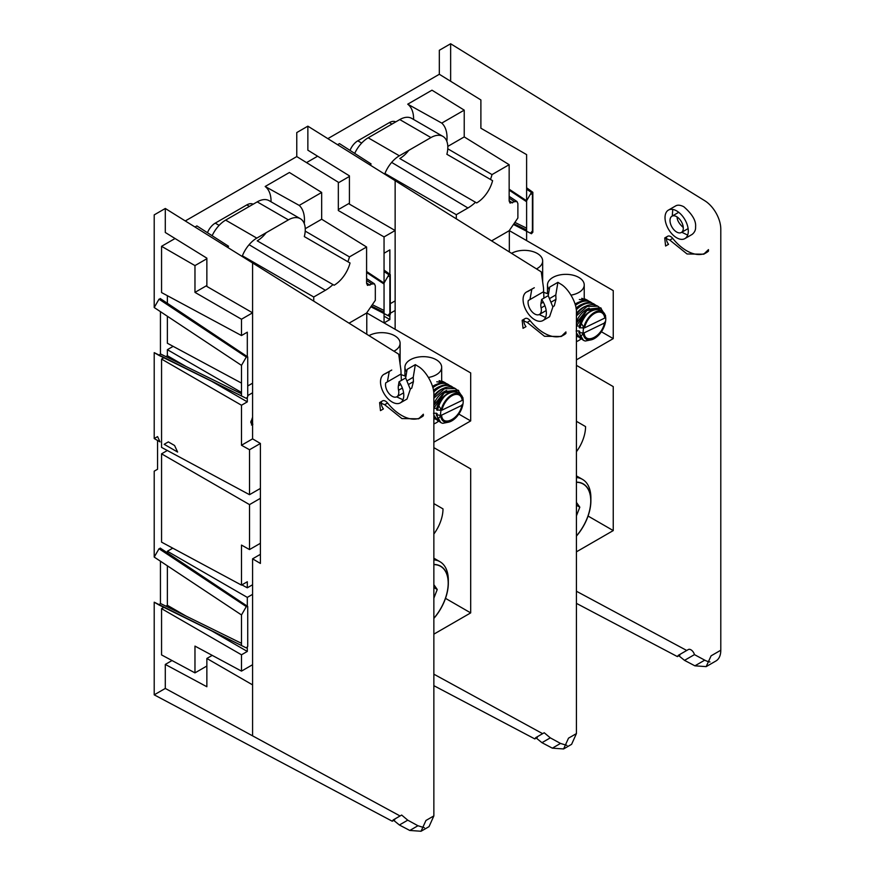 <?xml version="1.0" encoding="UTF-8"?>
<svg xmlns="http://www.w3.org/2000/svg" width="875" height="875" viewBox="0 0 875 875"><rect width="100%" height="100%" fill="white"/><g stroke="black" fill="none" stroke-linecap="round" stroke-linejoin="round"><path stroke-width="1.31" d="M384.847 173.72A23.866 13.781 -60 0 1 399.361 155.805L368.189 137.802L399.777 119.569L430.948 137.572A23.866 13.781 -60 0 1 442.881 136.38A23.866 13.781 -60 0 1 446.873 154.284L492.603 180.677A23.866 13.781 120 0 1 476.667 202.934L399.777 158.539A23.866 13.781 120 0 0 408.745 150.391M399.361 155.805L430.948 137.572M395.139 310.472L390.283 313.283M389.867 315.602L389.867 319.561L384.07 322.919L384.048 312.287L371.733 306.228M543.922 298.134L543.473 287.722L541.275 271.884L307.858 126.164L307.858 150.183L349.42 175.853L349.42 204.127L395.139 230.519L384.048 236.917L338.33 210.525L338.33 182.252L296.767 156.581L185.391 220.883M384.048 253.236L389.867 249.878L389.867 273.941M390.283 303.68L395.139 300.88M370.606 164.927A35.077 20.256 -60 0 1 371.077 163.92L369.994 164.544M349.42 176.433L338.33 182.831M338.33 209.606L349.42 203.197M447.781 148.794L492.012 174.595L509.152 164.697L464.231 136.916L464.231 110.141L441.777 123.102A35.077 20.256 -60 0 1 446.841 141.312M447.803 146.398L464.231 136.916M509.152 198.133L514.566 201.698L510.048 203.077L509.152 200.977L509.152 164.697M492.012 174.595A36.203 20.902 -60 0 1 490.47 179.452M475.519 202.267A36.203 20.902 -60 0 1 467.939 207.977L456.302 214.692L456.302 218.498M509.152 230.738L517.88 218.006L517.88 203.612L516.983 201.513L514.566 201.698M368.189 137.802A23.866 13.781 120 0 0 354.681 153.409M442.881 136.38L411.709 118.387A23.866 13.781 120 0 0 399.777 119.569M509.152 190.148L526.608 201.731L526.608 154.613L480.889 128.22L480.889 99.947L439.327 74.277L327.95 138.578M384.048 316.203L389.867 319.561M306.534 162.608L317.625 156.209M337.717 144.605L339.456 143.609L371.077 163.92M456.302 214.692L384.945 173.491M441.777 123.102L407.728 104.18L431.977 90.191L464.231 110.141M413.613 119.492A34.267 19.786 120 0 0 407.728 104.18M350.022 150.413A12.819 7.394 -60 0 1 357.798 140.831L389.386 122.598A12.819 7.394 -60 0 1 395.719 121.909M514.292 223.923L526.608 229.983L526.608 240.603M531.016 194.108L532.427 193.966L532.427 231.022L531.016 232.52M720.792 650.223L711.091 655.834L706.169 666.619L715.925 660.986A23.516 13.573 -120 0 0 720.792 650.223L720.792 229.163A23.516 13.573 -120 0 0 704.747 200.714L450.636 43.75L439.327 50.28L439.327 74.277M543.298 302.181L540.936 303.548L541.625 299.458A16.461 9.505 60 0 1 542.948 320.545L549.577 316.717L552.869 306.961L548.231 295.641L549.686 287.077L557.9 282.33L555.8 294.963L555.986 299.327L554.302 305.845L552.825 306.698M540.936 303.548A11.758 6.792 -120 0 0 541.122 307.912A9.406 5.425 60 0 1 539.416 314.442A9.406 5.425 60 0 1 531.355 310.986A9.406 5.425 60 0 1 528.314 300.519L543.298 291.878M395.139 180.075L395.139 329.306M366.592 271.502L384.048 283.073L388.861 274.728L390.283 274.597L390.283 314.53L388.861 316.028L370.836 306.753M384.048 270.08L390.283 274.597M307.858 126.164L296.767 132.573L296.767 156.581M542.948 320.545A16.461 9.505 60 0 1 526.488 311.041A16.461 9.505 60 0 1 526.488 292.042A16.461 9.505 60 0 1 527.811 291.495L534.308 287.744L526.488 292.042M563.609 748.945L571.594 744.33L576.417 733.6L568.52 738.15L563.609 748.945L552.344 748.158L560.514 743.433L550.309 737.855L544.217 732.747L535.762 737.636L534.811 738.916L537.348 737.45M560.514 743.433L566.934 745.402M557.9 282.33L560.514 283.97C568.509 288.203 577.095 303.603 576.417 312.495L576.417 733.6M542.642 733.666L433.858 674.177M561.137 336.514L563.763 335.005A39.386 22.739 -120 0 0 565.917 333.441L565.917 331.92L561.137 336.514L544.48 336.273L527.231 322.394L530.141 320.698A5.873 3.391 -120 0 0 525.131 318.566L522.167 320.283L523.031 328.322L525.984 326.616A5.873 3.391 -120 0 1 524.048 320.108M530.141 320.698A39.386 22.739 -120 0 0 562.406 335.683M552.344 748.158L541.953 742.678L550.309 737.855M541.953 742.678L535.762 737.636M534.811 738.916L433.858 685.672M384.048 313.25L384.048 283.073M531.825 289.177L529.944 299.578M539.197 314.552L545.552 317.45M541.625 299.458L548.231 295.641M527.231 322.394L522.167 320.283M536.506 268.887A18.364 10.609 0 0 0 542.664 260.958A18.364 10.609 0 0 0 531.541 251.213A18.364 10.609 0 0 0 511.645 253.269M605.763 318.938A15.991 9.231 120 0 0 602.448 311.609A15.991 9.231 120 0 0 586.469 320.841A15.991 9.231 120 0 0 586.469 339.303A15.991 9.231 120 0 0 598.784 335.027A15.991 9.231 120 0 0 605.763 318.938M548.483 294.208A18.364 10.609 0 0 0 543.189 292.283M571.036 295.127A18.364 10.609 0 0 0 584.237 284.955A18.364 10.609 0 0 0 565.863 274.345A18.364 10.609 0 0 0 547.498 284.955A18.364 10.609 0 0 0 549.27 289.505M581.087 338.887A18.364 10.609 180 0 1 576.417 341.622M576.417 535.948A36.739 21.208 120 0 0 590.756 500.85A36.739 21.208 120 0 0 583.155 484.028A36.739 21.208 120 0 0 576.417 482.311M576.417 451.741A29.389 16.964 120 0 0 585.561 426.584L576.417 421.302M576.417 365.345L613.244 386.608L613.244 530.578L588.066 516.042M509.338 251.814L509.338 230.628L613.244 290.62L613.244 338.614L601.398 331.767M509.338 230.628L491.761 240.778M576.417 359.866L613.244 338.614M576.417 551.841L613.244 530.578M576.417 502.359L579.808 507.172L576.417 505.225M579.808 507.172L576.417 515.9M576.417 482.147A36.914 21.317 -60 0 1 590.888 500.784A36.914 21.317 -60 0 1 576.417 536.113M576.417 477.542A40.436 23.352 -60 0 1 582.509 479.391A40.436 23.352 -60 0 1 590.888 497.897L590.888 500.784M605.544 315.492A18.342 10.588 -60 0 1 605.566 315.744L600.458 307.748L587.092 309.378L576.417 323.083M604.428 323.039L584.161 332.85C584.85 345.023 602 336.722 604.428 323.039L604.734 322.153M591.237 339.828L585.375 341.009A18.342 10.588 -60 0 1 583.472 340.298A18.342 10.588 -60 0 1 580.486 336.645L582.728 334.217L582.52 332.927L578.856 332.577L579.786 331.461L579.042 330.914L576.089 330.98M580.486 336.645L579.556 332.981M583.352 340.222L578.856 332.577M579.239 332.117A16.22 10.62 -53.5 0 1 579.042 330.914M581.952 339.238L580.519 338.581L576.417 332.905M602.645 311.73C600.119 308.164 592.43 309.05 587.191 313.972C582.969 317.997 580.3 322.536 579.195 327.6L582.859 327.95L583.253 326.386L581.372 323.509L579.895 328.005M587.191 313.972A18.342 10.588 120 0 0 581.372 323.509M604.756 318.062A14.667 8.466 -60 0 0 595.295 313.031A14.667 8.466 -60 0 0 584.5 327.873L604.756 318.062L605.073 317.177M601.234 308.197L586.819 310.592L576.428 326.003L579.578 326.08M579.381 325.938A16.22 10.62 -53.5 0 1 599.616 309.859M576.417 334.48L580.519 338.581M576.417 322.109A16.22 10.62 -53.5 0 1 589.192 308.197M580.595 337.717L576.417 336.219M576.417 315.897L587.005 306.48L597.767 306.195L599.014 307.081M576.417 314.344C583.275 305.802 590.133 302.936 596.991 305.747L597.767 306.195M576.417 313.523A16.22 10.62 -53.5 0 1 585.725 306.206M576.264 309.739C582.783 303.516 588.798 301.667 594.311 304.194L595.558 305.091M576.111 308.623C582.422 302.87 588.219 301.241 593.523 303.745L594.311 304.194M576.034 308.12A16.22 10.62 -53.5 0 1 582.258 304.205M575.433 305.353C581.23 301.022 586.359 299.961 590.844 302.192L592.091 303.089M575.17 304.445C580.77 300.442 585.725 299.545 590.067 301.744L590.844 302.192M575.083 304.128A16.22 10.62 -53.5 0 1 578.802 302.203M579.337 299.502L587.377 300.202L588.634 301.087M587.377 300.202L584.959 299.02A18.342 10.588 120 0 0 584.478 298.9L584.369 298.878M581.7 298.331L582.936 298.692M677.141 216.967C677.042 220.161 679.087 223.683 683.288 227.544M676.659 216.672A9.406 5.425 60 0 1 682.795 224.952A9.406 5.425 60 0 1 681.363 232.488A9.406 5.425 60 0 1 671.956 227.062A9.406 5.425 60 0 1 671.956 216.202A9.406 5.425 60 0 1 676.659 216.672M703.697 254.209L706.322 252.689A39.386 22.739 -120 0 0 708.477 251.136L708.477 249.616L703.697 254.209L687.039 253.969L669.791 240.078L672.711 238.394A5.873 3.391 -120 0 0 667.691 236.261L664.727 237.967L665.602 246.017L668.555 244.311A5.873 3.391 -120 0 1 666.608 237.803M672.711 238.394A39.386 22.739 -120 0 0 704.966 253.378M676.659 210.908A16.461 9.505 60 0 1 687.411 225.411A16.461 9.505 60 0 1 684.884 238.602A16.461 9.505 60 0 1 668.423 229.097A16.461 9.505 60 0 1 668.423 210.098A16.461 9.505 60 0 1 676.659 210.908M513.395 224.438L531.453 233.734L532.842 232.225L532.842 192.292L531.431 192.423L526.608 200.769L509.152 189.197M526.608 187.775L532.842 192.292M526.608 230.945L526.608 200.769M669.791 240.078L664.727 237.967M684.884 238.602L692.136 234.412C694.673 232.334 695.822 229.819 695.57 226.866C696.237 220.883 692.333 214.189 683.834 206.762C680.389 204.98 677.622 204.717 675.533 205.986L668.423 210.098M672.766 209.431L672.273 216.016M681.767 232.258L687.663 235.08M706.169 666.619L694.903 665.831L684.513 660.362L694.455 654.62L704.747 660.155A23.516 13.573 -120 0 0 710.019 661.97M679.897 655.134L677.381 656.589L678.322 655.331L684.513 660.362M677.381 656.589L576.417 603.356M678.322 655.331L688.308 649.556A5.294 3.052 60 0 1 694.455 654.62M450.636 43.75L450.636 81.255M576.417 591.237L686.733 650.475M252.58 418.895L251.989 421.783L252.58 424.003M250.906 421.159L251.989 421.783M250.808 422.067L252.864 424.233M251.442 424.988L252.58 424.856M252.58 417.189L250.808 422.483L252.58 425.698M242.288 256.036A23.866 13.781 -60 0 1 256.802 238.109L225.63 220.117L257.217 201.873L288.389 219.877A23.866 13.781 -60 0 1 300.322 218.695A23.866 13.781 -60 0 1 304.314 236.589L350.033 262.992A23.866 13.781 120 0 1 334.108 285.239L257.217 240.844A23.866 13.781 120 0 0 266.175 232.695M256.802 238.109L288.389 219.877M260.4 498.323L249.517 504.613L249.517 549.566L241.489 545.081L241.489 585.113L247.308 581.755L247.308 587.803L252.58 584.752M249.517 549.566L260.4 543.288M401.362 380.439L400.914 370.027L398.716 354.189L165.298 208.48L165.298 232.488L206.861 258.158L206.861 286.431L252.58 312.823L252.58 438.856L241.489 445.255L249.517 449.739L260.4 443.461L260.4 563.434L252.58 558.841L260.4 554.323M249.517 449.739L249.517 494.692L260.4 488.414M247.308 397.906L247.308 401.877L241.489 405.234L241.489 445.255M252.58 392.788L247.723 395.588M252.58 664.716L241.489 671.114L194.972 646.1L194.972 672.875L206.861 666.017M252.58 594.355L247.308 597.395L247.308 605.817M247.308 647.478L247.308 651.438L241.489 654.795L241.489 671.114M252.58 262.391L252.58 312.823L241.489 319.233L241.489 335.552L247.308 332.183L247.308 356.245M247.723 385.984L252.58 383.184M228.036 247.231A35.077 20.256 -60 0 1 228.517 246.236L227.434 246.859M206.861 258.738L194.972 265.595L194.972 292.37L206.861 285.513M194.972 292.37L241.489 319.233M305.211 231.109L349.453 256.9L366.592 247.002L321.672 219.22L321.672 192.445L299.217 205.406A35.077 20.256 -60 0 1 304.281 223.628M305.244 228.703L321.672 219.22M366.592 280.438L371.995 284.003L367.489 285.392L366.592 283.281L366.592 247.002M349.453 256.9A36.203 20.902 -60 0 1 347.911 261.756M332.959 284.583A36.203 20.902 -60 0 1 325.38 290.281L313.742 296.997L313.742 300.814M366.592 313.042L375.32 300.322L375.32 285.928L374.423 283.817L371.995 284.003M225.63 220.117A23.866 13.781 120 0 0 212.122 235.714M300.322 218.695L269.15 200.692A23.866 13.781 120 0 0 257.217 201.873M212.22 655.375L206.861 658.47L206.861 686.744L165.298 664.431L172.025 660.537M252.58 558.841L252.58 684.873L206.861 658.47M168.339 441.897L174.573 445.495L177.614 452.058L164.183 444.303L168.339 441.897M241.489 585.113L161.558 542.139L161.558 453.83L167.333 450.494M161.558 453.83L249.517 504.613M247.308 587.803L241.883 584.883M165.889 356.595L167.377 355.731L167.377 349.683L173.152 346.347M167.377 355.731L186.058 366.505M211.75 381.347L247.308 401.877M241.489 392.47L167.377 349.683M249.517 494.692L161.558 447.398L161.558 359.089L163.833 357.777M241.489 405.234L161.558 359.089M165.889 606.156L167.377 605.292L167.377 565.819M167.377 552.825L167.377 551.25L172.758 548.155M167.377 605.292L186.058 616.077M211.75 630.908L247.308 651.438M247.308 597.395L167.377 551.25M194.972 672.875L161.558 654.916L161.558 608.65L163.833 607.348M241.489 654.795L161.558 608.65M241.489 335.552L161.558 292.567L161.558 246.312L175.055 238.514M195.147 226.92L196.886 225.914L228.517 246.236M161.558 246.312L194.972 265.595M241.489 383.097L167.377 343.252L167.377 316.258M167.377 303.264L167.377 295.695M313.742 296.997L242.375 255.795M299.217 205.406L265.169 186.495L289.406 172.495L321.672 192.445M271.053 201.797A34.267 19.786 120 0 0 265.169 186.495M207.463 232.717A12.819 7.394 -60 0 1 215.239 223.136L246.827 204.903A12.819 7.394 -60 0 1 253.148 204.225M388.445 276.413L389.867 276.27L389.867 313.327L388.478 314.836M366.592 272.464L384.048 284.036L384.048 236.917M400.739 384.486L398.377 385.853L399.055 381.773A16.461 9.505 60 0 1 400.378 402.85L407.006 399.033L410.298 389.266L405.672 377.945L407.116 369.381L415.341 364.634L413.241 377.267L413.427 381.642L411.742 388.15L410.266 389.003M398.377 385.853A11.758 6.792 -120 0 0 398.552 390.217A9.406 5.425 60 0 1 396.856 396.747A9.406 5.425 60 0 1 388.795 393.291A9.406 5.425 60 0 1 385.755 382.834L400.728 374.183M252.58 438.856L260.4 443.461M160.442 561.214L160.442 603.477L159.02 604.975L154.208 602.197L154.208 694.837L165.298 688.439L165.298 664.431M165.298 688.439L400.072 815.97M157.566 440.475L157.566 469.241L154.208 471.177L154.208 557.08L241.489 614.95L246.302 606.605L247.723 606.462L247.723 646.406L246.302 647.905L154.208 602.197M160.212 548.078L247.723 606.462M154.208 557.08L159.02 548.745L160.442 548.603M159.042 604.986L246.323 647.916L159.064 604.997M154.208 438.539L157.566 436.603L160.027 441.897L154.208 438.539L154.208 352.636L159.02 355.414L160.442 353.916L241.489 393.772M165.298 208.48L154.208 214.878L154.208 307.519L241.489 365.378L246.302 357.044L247.723 356.902L247.723 396.834L246.302 398.333L154.208 352.636M160.212 298.517L247.723 356.902M154.208 307.519L159.02 299.173L160.442 299.042M160.442 311.653L160.442 353.916M159.064 355.436L246.302 398.333L159.042 355.425M400.378 402.85A16.461 9.505 60 0 1 383.928 393.356A16.461 9.505 60 0 1 383.928 374.347A16.461 9.505 60 0 1 385.252 373.8L391.748 370.048L383.928 374.347M421.05 831.25L429.034 826.645L433.858 815.905L425.961 820.466L421.05 831.25L409.773 830.462L417.955 825.748L407.75 820.17L401.658 815.052L393.192 819.941L392.252 821.22L394.778 819.755M417.955 825.748L424.375 827.717M415.341 364.634L417.955 366.275C425.95 370.508 434.536 385.908 433.858 394.8L433.858 815.905M418.578 418.819L421.192 417.309A39.386 22.739 -120 0 0 423.358 415.756L423.358 414.225L418.578 418.819L401.92 418.578L384.661 404.698L387.581 403.014A5.873 3.391 -120 0 0 382.561 400.881L379.608 402.587L380.472 410.627L383.425 408.92A5.873 3.391 -120 0 1 381.489 402.413M387.581 403.014A39.386 22.739 -120 0 0 419.847 417.988M409.773 830.462L399.394 824.994L407.75 820.17M399.394 824.994L393.192 819.941M154.208 694.837L392.252 821.22M241.489 645.116L241.489 614.95M241.489 395.555L241.489 365.378M389.255 371.481L387.373 381.894M396.637 396.867L402.992 399.755M399.055 381.773L405.672 377.945M384.661 404.698L379.608 402.587M393.947 351.192A18.364 10.609 0 0 0 400.105 343.262A18.364 10.609 0 0 0 388.981 333.517A18.364 10.609 0 0 0 369.086 335.573M463.203 401.242A15.991 9.231 120 0 0 459.889 393.925A15.991 9.231 120 0 0 443.898 403.156A15.991 9.231 120 0 0 443.898 421.608A15.991 9.231 120 0 0 456.225 417.331A15.991 9.231 120 0 0 463.203 401.242M405.913 376.512A18.364 10.609 0 0 0 400.63 374.588M428.466 377.442A18.364 10.609 0 0 0 441.667 367.259A18.364 10.609 0 0 0 423.303 356.661A18.364 10.609 0 0 0 404.928 367.259A18.364 10.609 0 0 0 406.711 371.809M438.517 421.192A18.364 10.609 180 0 1 433.858 423.938M433.858 618.253A36.739 21.208 120 0 0 448.197 583.155A36.739 21.208 120 0 0 440.584 566.344A36.739 21.208 120 0 0 433.858 564.616M433.858 534.045A29.389 16.964 120 0 0 443.002 508.889L433.858 503.606M433.858 447.65L470.684 468.913L470.684 612.894L445.495 598.347M366.778 334.13L366.778 312.933L470.684 372.925L470.684 420.919L458.828 414.072M366.778 312.933L349.202 323.083M433.858 442.181L470.684 420.919M433.858 634.156L470.684 612.894M433.858 584.664L437.248 589.488L433.858 587.53M437.248 589.488L433.858 598.205M433.858 564.463A36.914 21.317 -60 0 1 448.328 583.089A36.914 21.317 -60 0 1 433.858 618.417M433.858 559.847A40.436 23.352 -60 0 1 439.95 561.695A40.436 23.352 -60 0 1 448.328 580.202L448.328 583.089M462.984 397.808A18.342 10.588 -60 0 1 463.006 398.059L457.898 390.053L444.533 391.683L433.858 405.387M461.858 405.355L441.602 415.155C442.291 427.328 459.43 419.038 461.858 405.355L462.175 404.469M448.678 422.144L442.816 423.314A18.342 10.588 -60 0 1 440.913 422.603A18.342 10.588 -60 0 1 437.927 418.95L440.169 416.533L439.961 415.231L436.297 414.892L437.227 413.766L436.483 413.219L433.53 413.295M437.927 418.95L436.997 415.286M440.792 422.527L436.297 414.892M436.68 414.422A16.22 10.62 -53.5 0 1 436.483 413.219M439.392 421.553L437.959 420.897L433.858 415.209M460.086 394.034C457.559 390.48 449.87 391.355 444.631 396.277C440.409 400.302 437.741 404.852 436.636 409.916L440.3 410.255L440.694 408.702L438.812 405.825L437.325 410.309M444.631 396.277A18.342 10.588 120 0 0 438.812 405.825M462.197 400.378A14.667 8.466 -60 0 0 452.736 395.347A14.667 8.466 -60 0 0 441.93 410.178L462.197 400.378L462.503 399.492M433.858 408.308L437.008 408.384M436.811 408.242A16.22 10.62 -53.5 0 1 457.045 392.164M433.869 408.308L444.259 392.908L458.675 390.502M433.858 416.784L437.959 420.897M433.858 404.414A16.22 10.62 -53.5 0 1 446.622 390.513M438.036 420.022L433.858 418.523M433.858 398.202L444.445 388.784L455.208 388.5L456.455 389.397M433.858 396.659C440.716 388.106 447.573 385.241 454.431 388.052L455.208 388.5M433.858 395.839A16.22 10.62 -53.5 0 1 443.166 388.511M433.705 392.055C440.213 385.82 446.228 383.972 451.741 386.498L452.998 387.395M433.552 390.939C439.852 385.175 445.659 383.545 450.964 386.05L451.741 386.498M433.464 390.425A16.22 10.62 -53.5 0 1 439.698 386.509M432.863 387.658C438.659 383.327 443.8 382.277 448.284 384.508L449.531 385.394M432.611 386.75C438.2 382.747 443.166 381.85 447.508 384.059L448.284 384.508M432.523 386.444A16.22 10.62 -53.5 0 1 436.231 384.508M436.767 381.806L444.817 382.506L446.064 383.392M444.817 382.506L442.389 381.325A18.342 10.588 120 0 0 441.908 381.205L441.809 381.183M439.141 380.647L440.377 380.997M467.939 207.977L391.661 162.4M512.477 202.902L509.152 200.703M357.798 140.831L361.681 143.073M389.386 122.598L391.967 124.086M526.608 228.156L515.758 222.819M555.986 299.327L551.567 301.886M544.917 305.725L541.122 307.912M384.048 271.534L388.861 274.728M384.048 313.666L388.894 316.039L384.048 313.655M555.8 294.963L549.938 298.353M526.608 189.23L531.431 192.423M694.903 665.831L704.747 660.155M325.38 290.281L249.102 244.705M369.917 285.206L366.592 283.008M215.239 223.136L219.122 225.378M246.827 204.903L249.397 206.391M384.048 310.472L373.198 305.134M413.427 381.642L408.997 384.191M402.358 388.03L398.552 390.217M252.58 684.873L252.58 735.306M159.02 548.745L246.302 606.605M160.442 603.477L241.489 643.333M159.02 299.173L246.302 357.044M413.241 377.267L407.367 380.658M509.152 196.35L516.983 201.513M539.416 314.442L546.175 310.538M542.664 281.914L542.664 260.958M584.237 298.856L584.237 284.955M547.498 293.727L547.498 284.955M576.417 475.869L582.509 479.391M681.363 232.488L688.111 228.594M671.956 216.202L678.705 212.308M366.592 278.655L374.423 283.817M396.856 396.747L403.605 392.842M400.105 364.219L400.105 343.262M441.667 381.161L441.667 367.259M404.928 376.031L404.928 367.259M433.858 558.184L439.95 561.695"/></g></svg>
